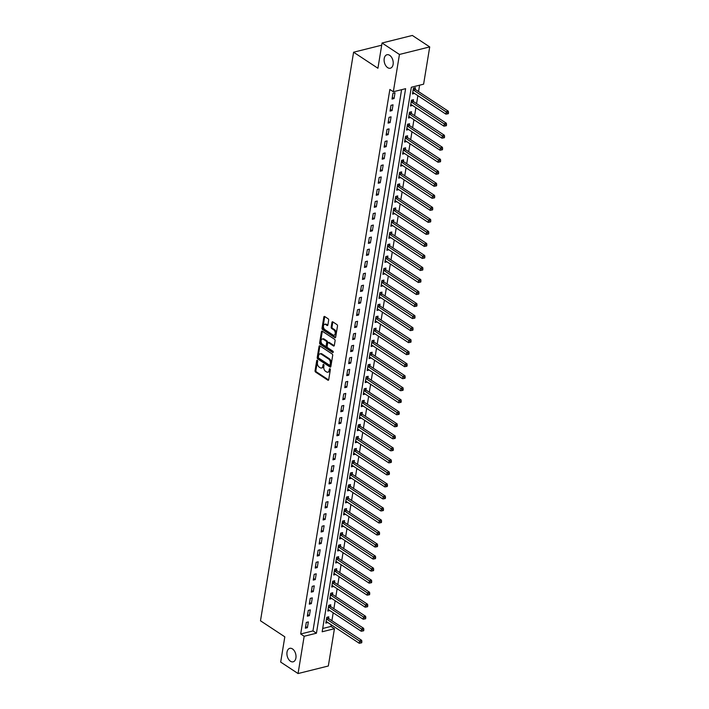 <?xml version="1.0" encoding="UTF-8"?>
<svg xmlns="http://www.w3.org/2000/svg" width="709" height="709" viewBox="0 0 709 709"><rect width="100%" height="100%" fill="white"/><g stroke="black" fill="none" stroke-linecap="round" stroke-linejoin="round"><path stroke-width="1.06" d="M317.295 360.314A0.744 0.47 -104 0 0 316.71 360.668L315.062 370.701A1.063 0.674 -104 0 0 315.594 372.092L327.877 380.192A1.063 0.674 -104 0 0 328.71 379.696L330.35 369.664A0.744 0.47 -104 0 0 329.401 369.034L329.189 370.328A3.412 2.145 -104 0 1 327.824 372.198A3.412 2.145 -104 0 1 326.503 371.915L325.484 371.241A3.412 2.145 -104 0 1 323.8 366.775L324.013 365.481A0.744 0.47 -104 0 0 323.056 364.851L322.843 366.145A3.412 2.145 -104 0 1 321.478 368.015A3.412 2.145 -104 0 1 320.167 367.732L319.139 367.058A3.412 2.145 -104 0 1 317.455 362.591L317.667 361.298A0.744 0.47 -104 0 0 317.295 360.314M387.655 67.639A6.948 4.369 -104 0 0 390.349 68.215A6.948 4.369 -104 0 0 393.211 62.463A6.948 4.369 -104 0 0 389.675 55.32A6.948 4.369 -104 0 0 386.981 54.744A6.948 4.369 -104 0 0 384.118 60.495A6.948 4.369 -104 0 0 387.655 67.639M290.451 661.231A6.948 4.369 -104 0 0 293.145 661.807A6.948 4.369 -104 0 0 296.007 656.055A6.948 4.369 -104 0 0 292.471 648.912A6.948 4.369 -104 0 0 289.777 648.336A6.948 4.369 -104 0 0 286.915 654.088A6.948 4.369 -104 0 0 290.451 661.231M328.666 320.184A1.063 0.674 -104 0 0 328.143 318.793L324.695 316.515A1.063 0.674 -104 0 0 323.853 317.012L322.028 328.152A1.063 0.674 -104 0 0 322.56 329.552L334.843 337.652A1.063 0.674 -104 0 0 335.676 337.156L337.502 326.007A1.063 0.674 -104 0 0 336.97 324.616L332.813 321.868A1.063 0.674 -104 0 0 331.972 322.365L331.192 327.133A1.063 0.674 -104 0 0 331.723 328.533L333.788 329.889A2.845 1.79 -104 0 1 335.242 332.822A2.845 1.79 -104 0 1 334.063 335.18A2.845 1.79 -104 0 1 332.955 334.94L324.873 329.614A2.845 1.79 -104 0 1 323.419 326.681A2.845 1.79 -104 0 1 324.598 324.323A2.845 1.79 -104 0 1 325.697 324.562L327.053 325.449A1.063 0.674 -104 0 0 327.886 324.952L328.666 320.184M298.064 673.55L280.684 662.091L284.823 636.833L260.487 620.792L353.596 52.218L377.924 68.259L382.062 43.001L399.442 54.46L429.716 46.909L423.61 84.185L411.335 87.251L322.161 631.781L334.435 628.715L328.329 665.999L298.064 673.55L304.161 636.274L316.436 633.208L405.61 88.678L393.335 91.745L399.442 54.46M393.335 91.745L389.861 89.449L300.687 633.979L304.161 636.274M319.883 345.886A1.063 0.674 -104 0 0 319.05 346.382L317.224 357.522A1.063 0.674 -104 0 0 317.747 358.922L330.031 367.014A1.063 0.674 -104 0 0 330.864 366.526L332.689 355.377A1.063 0.674 -104 0 0 332.166 353.986L319.883 345.886M319.626 342.837L321.452 331.697A1.063 0.674 -104 0 1 322.285 331.2L334.568 339.301A1.063 0.674 -104 0 1 335.1 340.692L334.32 345.46A1.063 0.674 -104 0 1 333.478 345.957L328.497 342.677A1.063 0.674 -104 0 0 327.664 343.165L327.141 346.329A1.063 0.674 -104 0 0 327.673 347.729L332.858 351.15A0.744 0.47 -104 0 1 332.636 352.47L320.158 344.237A1.063 0.674 -104 0 1 319.626 342.837L320.441 342.633L322.267 331.493L321.452 331.697M300.687 633.979L312.961 630.913L401.595 89.68M307.414 627.687L308.353 621.917L306.306 622.422L305.366 628.201L307.414 627.687L305.641 626.517M309.381 615.66L310.32 609.891L308.282 610.396L307.334 616.174L309.381 615.66L307.609 614.49M311.348 603.634L312.297 597.864L310.25 598.378L309.301 604.148L311.348 603.634L309.576 602.473M313.316 591.607L314.264 585.838L312.217 586.352L311.269 592.121L313.316 591.607L311.543 590.446M315.283 579.581L316.232 573.811L314.184 574.325L313.245 580.095L315.283 579.581L313.52 578.42M317.26 567.554L318.199 561.785L316.152 562.299L315.213 568.069L317.26 567.554L315.487 566.394M319.227 555.537L320.167 549.759L318.128 550.273L317.18 556.042L319.227 555.537L317.455 554.367M321.195 543.511L322.143 537.732L320.096 538.246L319.147 544.016L321.195 543.511L319.422 542.341M323.162 531.484L324.11 525.706L322.063 526.22L321.115 531.989L323.162 531.484L321.39 530.314M325.13 519.458L326.078 513.679L324.031 514.193L323.091 519.963L325.13 519.458L323.366 518.288M327.106 507.431L328.045 501.662L325.998 502.167L325.059 507.936L327.106 507.431L325.334 506.261M329.073 495.405L330.013 489.635L327.975 490.141L327.026 495.919L329.073 495.405L327.301 494.235M331.041 483.378L331.989 477.609L329.942 478.114L328.994 483.892L331.041 483.378L329.268 482.209M333.008 471.352L333.957 465.583L331.909 466.088L330.961 471.866L333.008 471.352L331.236 470.182M334.976 459.326L335.924 453.556L333.877 454.061L332.938 459.84L334.976 459.326L333.212 458.156M336.952 447.299L337.892 441.53L335.844 442.035L334.905 447.813L336.952 447.299L335.18 446.129M338.92 435.273L339.859 429.503L337.821 430.017L336.872 435.787L338.92 435.273L337.147 434.112M340.887 423.246L341.835 417.477L339.788 417.991L338.84 423.76L340.887 423.246L339.115 422.085M342.855 411.22L343.803 405.451L341.756 405.965L340.807 411.734L342.855 411.22L341.082 410.059M344.822 399.202L345.77 393.424L343.723 393.938L342.784 399.708L344.822 399.202L343.059 398.033M346.798 387.176L347.738 381.398L345.691 381.912L344.751 387.681L346.798 387.176L345.026 386.006M348.766 375.15L349.705 369.371L347.667 369.885L346.719 375.655L348.766 375.15L346.993 373.98M350.733 363.123L351.682 357.345L349.634 357.859L348.686 363.628L350.733 363.123L348.961 361.953M352.701 351.097L353.649 345.318L351.602 345.832L350.654 351.602L352.701 351.097L350.928 349.927M354.668 339.07L355.617 333.301L353.569 333.806L352.63 339.576L354.668 339.07L352.905 337.901M356.645 327.044L357.584 321.274L355.546 321.78L354.597 327.558L356.645 327.044L354.872 325.874M358.612 315.018L359.56 309.248L357.513 309.753L356.565 315.532L358.612 315.018L356.84 313.848M360.58 302.991L361.528 297.222L359.481 297.727L358.532 303.505L360.58 302.991L358.807 301.821M362.547 290.965L363.495 285.195L361.448 285.7L360.5 291.479L362.547 290.965L360.775 289.795M364.515 278.938L365.463 273.169L363.416 273.674L362.476 279.452L364.515 278.938L362.751 277.768M366.491 266.912L367.43 261.142L365.392 261.656L364.444 267.426L366.491 266.912L364.718 265.751M368.458 254.886L369.407 249.116L367.359 249.63L366.411 255.4L368.458 254.886L366.686 253.725M370.426 242.859L371.374 237.09L369.327 237.604L368.379 243.373L370.426 242.859L368.653 241.698M372.393 230.842L373.342 225.063L371.294 225.577L370.346 231.347L372.393 230.842L370.63 229.672M374.361 218.815L375.309 213.037L373.262 213.551L372.322 219.32L374.361 218.815L372.597 217.645M376.337 206.789L377.277 201.01L375.238 201.524L374.29 207.294L376.337 206.789L374.565 205.619M378.305 194.762L379.253 188.984L377.206 189.498L376.257 195.267L378.305 194.762L376.532 193.592M380.272 182.736L381.22 176.958L379.173 177.472L378.225 183.241L380.272 182.736L378.5 181.566M382.24 170.709L383.188 164.94L381.141 165.445L380.201 171.215L382.24 170.709L380.476 169.54M384.216 158.683L385.155 152.914L383.108 153.419L382.169 159.197L384.216 158.683L382.443 157.513M386.183 146.657L387.123 140.887L385.084 141.392L384.136 147.171L386.183 146.657L384.411 145.487M388.151 134.63L389.099 128.861L387.052 129.366L386.104 135.144L388.151 134.63L386.378 133.46M390.118 122.604L391.067 116.834L389.019 117.34L388.071 123.118L390.118 122.604L388.346 121.434M392.086 110.577L393.034 104.808L390.987 105.322L390.047 111.091L392.086 110.577L390.322 109.408M394.062 98.551L395.002 92.782L392.954 93.296L392.015 99.065L394.062 98.551L392.29 97.39M322.701 628.484L330.961 626.428L331.227 624.797M331.901 620.712L333.195 612.771M333.868 608.685L335.171 600.745M335.836 596.659L337.138 588.718M337.803 584.633L339.106 576.692M339.771 572.606L341.073 564.665M341.747 560.589L343.041 552.639M343.714 548.562L345.017 540.612M345.682 536.536L346.985 528.586M347.649 524.509L348.952 516.569M349.617 512.483L350.92 504.542M351.593 500.457L352.887 492.516M353.561 488.43L354.863 480.489M355.528 476.404L356.831 468.463M357.496 464.377L358.798 456.436M359.463 452.351L360.766 444.41M361.439 440.324L362.733 432.384M363.407 428.298L364.71 420.357M365.374 416.272L366.677 408.331M367.342 404.245L368.645 396.304M369.309 392.228L370.612 384.278M371.286 380.201L372.579 372.252M373.253 368.175L374.556 360.225M375.221 356.148L376.523 348.208M377.188 344.122L378.491 336.181M379.164 332.096L380.458 324.155M381.132 320.069L382.426 312.128M383.099 308.043L384.402 300.102M385.067 296.016L386.37 288.076M387.034 283.99L388.337 276.049M389.011 271.964L390.304 264.023M390.978 259.937L392.272 251.996M392.946 247.911L394.248 239.97M394.913 235.884L396.216 227.943M396.88 223.867L398.183 215.917M398.857 211.84L400.151 203.891M400.824 199.814L402.127 191.873M402.792 187.788L404.095 179.847M404.759 175.761L406.062 167.82M406.727 163.735L408.029 155.794M408.703 151.708L409.997 143.767M410.671 139.682L411.973 131.741M412.638 127.655L413.941 119.715M414.605 115.629L415.908 107.688M416.573 103.603L417.876 95.662M418.549 91.576L419.595 85.195M326.362 621.598L327.868 622.582L325.821 623.096L326.76 617.317L328.808 616.812L328.551 618.372M328.338 609.572L329.836 610.555L327.788 611.069L328.737 605.3L330.775 604.786L330.518 606.355M330.305 597.545L331.803 598.529L329.756 599.043L330.704 593.273L332.751 592.759L332.494 594.328M332.273 585.519L333.771 586.503L331.723 587.017L332.672 581.247L334.719 580.733L334.462 582.302M334.24 573.492L335.738 574.485L333.691 574.99L334.639 569.221L336.686 568.707L336.429 570.275M336.208 561.466L337.714 562.45L335.667 562.964L336.607 557.194L338.654 556.68L338.397 558.249M340.364 546.222L340.621 544.654L338.583 545.168L337.635 550.937L339.682 550.423M340.152 537.413L341.649 538.406L339.602 538.911L340.55 533.141L342.598 532.627L342.341 534.196M342.119 525.387L343.617 526.379L341.57 526.884L342.518 521.115L344.565 520.601L344.308 522.17M344.087 513.36L345.584 514.353L343.537 514.858L344.485 509.089L346.533 508.583L346.276 510.143M346.054 501.334L347.561 502.318L345.513 502.841L346.453 497.062L348.5 496.557L348.243 498.117M350.211 486.09L350.468 484.531L348.429 485.036L347.481 490.814L349.528 490.291M349.998 477.29L351.496 478.274L349.448 478.788L350.397 473.009L352.444 472.504L352.187 474.064M351.965 465.264L353.463 466.247L351.416 466.761L352.364 460.983L354.411 460.478L354.154 462.038M353.933 453.237L355.431 454.221L353.392 454.735L354.332 448.957L356.379 448.451L356.122 450.011M355.909 441.211L357.407 442.194L355.36 442.708L356.299 436.939L358.346 436.425L358.089 437.994M357.877 429.184L359.374 430.168L357.327 430.682L358.275 424.913L360.314 424.399L360.057 425.967M359.844 417.158L361.342 418.142L359.295 418.656L360.243 412.886L362.29 412.372L362.033 413.941M361.812 405.131L363.309 406.124L361.262 406.629L362.21 400.86L364.258 400.346L364.001 401.914M365.968 389.888L366.225 388.319L364.178 388.833L363.238 394.603L365.277 394.089M365.755 381.079L367.253 382.071L365.206 382.576L366.145 376.807L368.193 376.293L367.936 377.862M367.723 369.052L369.221 370.045L367.173 370.55L368.122 364.781L370.16 364.266L369.903 365.835M369.69 357.026L371.188 358.018L369.141 358.524L370.089 352.754L372.136 352.24L371.879 353.809M371.658 344.999L373.156 345.992L371.108 346.497L372.057 340.728L374.104 340.223L373.847 341.782M375.814 329.756L376.071 328.196L374.024 328.701L373.085 334.48L375.123 333.957M375.602 320.955L377.099 321.939L375.052 322.453L375.992 316.675L378.039 316.17L377.782 317.729M377.569 308.929L379.067 309.913L377.02 310.427L377.968 304.648L380.006 304.143L379.758 305.703M379.537 296.903L381.034 297.886L378.987 298.4L379.935 292.622L381.983 292.117L381.726 293.677M381.504 284.876L383.002 285.86L380.955 286.374L381.903 280.604L383.95 280.09L383.693 281.659M383.472 272.85L384.969 273.834L382.931 274.348L383.87 268.578L385.918 268.064L385.661 269.633M385.448 260.823L386.946 261.807L384.898 262.321L385.838 256.552L387.885 256.038L387.628 257.606M387.415 248.797L388.913 249.781L386.866 250.295L387.814 244.525L389.853 244.011L389.604 245.58M391.572 233.553L391.829 231.985L389.782 232.499L388.833 238.268L390.881 237.754M391.35 224.744L392.848 225.737L390.801 226.242L391.749 220.472L393.796 219.958L393.539 221.527M393.318 212.718L394.824 213.701L392.777 214.215L393.717 208.446L395.764 207.932L395.507 209.501M395.294 200.691L396.792 201.684L394.745 202.189L395.684 196.42L397.731 195.906L397.474 197.474M397.262 188.665L398.759 189.657L396.712 190.163L397.66 184.393L399.699 183.879L399.451 185.448M401.418 173.421L401.675 171.862L399.628 172.367L398.68 178.136L400.727 177.622M401.197 164.621L402.694 165.605L400.647 166.119L401.595 160.34L403.643 159.835L403.386 161.395M403.164 152.595L404.671 153.569L402.623 154.092L403.563 148.314L405.61 147.809L405.353 149.369M405.14 140.568L406.638 141.552L404.591 142.066L405.539 136.288L407.578 135.782L407.321 137.342M407.108 128.542L408.606 129.525L406.558 130.039L407.507 124.261L409.554 123.756L409.297 125.316M409.075 116.515L410.573 117.499L408.526 118.013L409.474 112.244L411.521 111.73L411.264 113.298M411.043 104.489L412.541 105.473L410.493 105.987L411.442 100.217L413.489 99.703L413.232 101.272M413.01 92.462L414.517 93.446L412.47 93.96L413.409 88.191L415.456 87.677L415.199 89.245M381.699 45.199L353.596 52.218M382.062 43.001L412.337 35.45L429.716 46.909M330.961 626.428L334.435 628.715M312.961 630.913L316.436 633.208M339.682 550.432L338.184 549.44M349.528 490.3L348.03 489.316M365.277 394.098L363.779 393.105M375.123 333.966L373.625 332.973M390.881 237.763L389.383 236.771M400.727 177.631L399.229 176.638M321.478 368.015L322.303 367.811A3.412 2.145 -104 0 0 323.659 365.941L322.843 366.145M323.853 364.736L323.659 365.941M327.824 372.198L328.648 371.995A3.412 2.145 -104 0 0 330.004 370.125L329.189 370.328M330.199 368.919L330.004 370.125M317.508 360.553L315.886 370.497A1.063 0.674 -104 0 0 316.409 371.888L328.639 379.953M319.936 345.921A1.063 0.674 -104 0 0 319.865 346.178L318.04 357.318A1.063 0.674 -104 0 0 318.571 358.719L330.793 366.775M318.35 357.114A0.744 0.47 -104 0 0 318.713 358.089L329.499 365.197A0.744 0.47 -104 0 0 330.084 364.851L330.305 363.487A3.412 2.145 -104 0 0 328.622 359.02L321.248 354.163A3.412 2.145 -104 0 0 319.927 353.88A3.412 2.145 -104 0 0 318.571 355.75L318.35 357.114M330.314 364.993A0.744 0.47 -104 0 0 330.899 364.648L330.084 364.851M319.927 353.88L320.752 353.676A3.412 2.145 -104 0 1 322.072 353.959L329.437 358.816A3.412 2.145 -104 0 1 331.13 363.283L330.899 364.648M334.24 345.717L329.313 342.474A1.063 0.674 -104 0 0 328.905 342.385L328.09 342.589M333.23 352.107L320.973 344.033L320.158 344.237M323.331 339.265A2.845 1.79 -104 0 0 322.223 339.026A2.845 1.79 -104 0 0 321.053 341.392A2.845 1.79 -104 0 0 322.506 344.317L325.351 346.196A1.063 0.674 -104 0 0 326.184 345.7L326.707 342.536A1.063 0.674 -104 0 0 326.175 341.144L323.331 339.265L324.146 339.062A2.845 1.79 -104 0 0 323.047 338.822L322.223 339.026M325.768 346.284L326.583 346.081A1.063 0.674 -104 0 0 327.009 345.496L326.184 345.7M324.146 339.062L327 340.94A1.063 0.674 -104 0 1 327.523 342.332L327.009 345.496M320.441 342.633A1.063 0.674 -104 0 0 320.973 344.033M324.598 324.323L325.413 324.119A2.845 1.79 -104 0 1 326.521 324.359L327.815 325.209M334.063 335.18L334.878 334.976A2.845 1.79 -104 0 0 336.057 332.618A2.845 1.79 -104 0 0 334.604 329.685L333.788 329.889M332.867 321.913A1.063 0.674 -104 0 0 332.796 322.161L332.016 326.929A1.063 0.674 -104 0 0 332.539 328.329L334.604 329.685M324.749 316.551A1.063 0.674 -104 0 0 324.678 316.808L322.852 327.948A1.063 0.674 -104 0 0 323.375 329.348L335.605 337.404M326.078 621.527L326.167 621.536A1.081 0.682 76 0 1 326.441 621.642L359.25 643.276L359.64 640.865L361.687 640.36L328.879 618.727A1.081 0.682 76 0 1 328.63 618.487L327.611 617.114M361.041 642.035L360.881 642.992L361.705 642.788L361.856 641.831L361.041 642.035L326.831 619.232A1.081 0.682 76 0 1 326.583 618.992L326.503 618.886M360.881 642.992L359.25 643.276M361.687 640.36L361.856 641.831M328.045 609.501L328.143 609.51A1.081 0.682 76 0 1 328.409 609.616L361.218 631.249L361.617 628.848L363.655 628.334L330.846 606.7A1.081 0.682 76 0 1 330.598 606.461L329.579 605.087M363.008 630.009L362.857 630.966L363.673 630.762L363.832 629.805L363.008 630.009L328.808 607.205A1.081 0.682 76 0 1 328.559 606.966L328.48 606.86M362.857 630.966L361.218 631.249M363.655 628.334L363.832 629.805M330.013 597.474L330.11 597.483A1.081 0.682 76 0 1 330.376 597.59L363.185 619.223L363.584 616.821L365.631 616.307L332.822 594.674A1.081 0.682 76 0 1 332.574 594.434L331.546 593.061M364.984 617.982L364.825 618.948L365.64 618.744L365.8 617.778L364.984 617.982L330.775 595.179A1.081 0.682 76 0 1 330.527 594.94L330.447 594.833M364.825 618.948L363.185 619.223M365.631 616.307L365.8 617.778M331.98 585.448L332.078 585.457A1.081 0.682 76 0 1 332.353 585.563L365.153 607.196L365.552 604.795L367.599 604.281L334.79 582.647A1.081 0.682 76 0 1 334.542 582.408L333.514 581.034M366.952 605.956L366.792 606.922L367.608 606.718L367.767 605.752L366.952 605.956L332.743 583.161A1.081 0.682 76 0 1 332.494 582.913L332.415 582.807M366.792 606.922L365.153 607.196M367.599 604.281L367.767 605.752M333.948 573.43L334.045 573.439A1.081 0.682 76 0 1 334.32 573.537L367.129 595.17L367.519 592.768L369.566 592.254L336.757 570.621A1.081 0.682 76 0 1 336.509 570.382L335.481 569.008M368.919 593.929L368.76 594.895L369.584 594.691L369.735 593.725L368.919 593.929L334.71 571.135A1.081 0.682 76 0 1 334.462 570.887L334.382 570.78M368.76 594.895L367.129 595.17M369.566 592.254L369.735 593.725M335.924 561.404L336.013 561.413A1.081 0.682 76 0 1 336.288 561.51L369.097 583.144L369.486 580.742L371.534 580.228L338.725 558.595A1.081 0.682 76 0 1 338.477 558.355L337.457 556.982M370.887 581.903L370.727 582.869L371.551 582.665L371.711 581.699L370.887 581.903L336.678 559.109A1.081 0.682 76 0 1 336.429 558.869L336.35 558.754M370.727 582.869L369.097 583.144M371.534 580.228L371.711 581.699M337.892 549.378L337.989 549.386A1.081 0.682 76 0 1 338.255 549.484L371.064 571.117L371.463 568.715L373.501 568.201L340.692 546.568A1.081 0.682 76 0 1 340.444 546.329L339.425 544.955M372.854 569.876L372.704 570.842L373.519 570.639L373.678 569.673L372.854 569.876L338.654 547.082A1.081 0.682 76 0 1 338.406 546.843L338.326 546.736M372.704 570.842L371.064 571.117M373.501 568.201L373.678 569.673M339.859 537.351L339.957 537.36A1.081 0.682 76 0 1 340.223 537.457L373.031 559.091L373.43 556.689L375.478 556.175L342.669 534.542A1.081 0.682 76 0 1 342.42 534.302L341.392 532.929M374.831 557.85L374.671 558.816L375.486 558.612L375.646 557.646L374.831 557.85L340.621 535.056A1.081 0.682 76 0 1 340.373 534.816L340.293 534.71M374.671 558.816L373.031 559.091M375.478 556.175L375.646 557.646M341.827 525.325L341.924 525.334A1.081 0.682 76 0 1 342.199 525.431L375.008 547.064L375.398 544.663L377.445 544.149L344.636 522.515A1.081 0.682 76 0 1 344.388 522.276L343.36 520.902M376.798 545.824L376.639 546.79L377.454 546.586L377.613 545.62L376.798 545.824L342.589 523.029A1.081 0.682 76 0 1 342.341 522.79L342.261 522.684M376.639 546.79L375.008 547.064M377.445 544.149L377.613 545.62M343.794 513.298L343.892 513.307A1.081 0.682 76 0 1 344.166 513.405L376.975 535.047L377.365 532.636L379.412 532.131L346.604 510.489A1.081 0.682 76 0 1 346.355 510.25L345.327 508.876M378.766 533.806L378.606 534.763L379.43 534.559L379.581 533.593L378.766 533.806L344.556 511.003A1.081 0.682 76 0 1 344.308 510.764L344.228 510.657M378.606 534.763L376.975 535.047M379.412 532.131L379.581 533.593M345.77 501.272L345.859 501.281A1.081 0.682 76 0 1 346.134 501.378L378.943 523.02L379.333 520.61L381.38 520.105L348.571 498.462A1.081 0.682 76 0 1 348.323 498.223L347.304 496.849M380.733 521.78L380.573 522.737L381.398 522.533L381.557 521.576L380.733 521.78L346.524 498.976A1.081 0.682 76 0 1 346.276 498.737L346.196 498.631M380.573 522.737L378.943 523.02M381.38 520.105L381.557 521.576M347.738 489.245L347.835 489.254A1.081 0.682 76 0 1 348.101 489.352L380.91 510.994L381.309 508.583L383.347 508.078L350.538 486.445A1.081 0.682 76 0 1 350.29 486.197L349.271 484.832M382.7 509.753L382.55 510.71L383.365 510.507L383.525 509.549L382.7 509.753L348.5 486.95A1.081 0.682 76 0 1 348.252 486.711L348.172 486.604M382.55 510.71L380.91 510.994M383.347 508.078L383.525 509.549M349.705 477.219L349.803 477.228A1.081 0.682 76 0 1 350.069 477.334L382.878 498.968L383.277 496.557L385.324 496.052L352.515 474.418A1.081 0.682 76 0 1 352.267 474.17L351.239 472.806M384.677 497.727L384.517 498.684L385.333 498.48L385.492 497.523L384.677 497.727L350.468 474.924A1.081 0.682 76 0 1 350.219 474.684L350.14 474.578M384.517 498.684L382.878 498.968M385.324 496.052L385.492 497.523M351.673 465.193L351.77 465.201A1.081 0.682 76 0 1 352.045 465.308L384.854 486.941L385.244 484.531L387.291 484.025L354.482 462.392A1.081 0.682 76 0 1 354.234 462.153L353.206 460.779M386.644 485.7L386.485 486.658L387.3 486.454L387.46 485.497L386.644 485.7L352.435 462.897A1.081 0.682 76 0 1 352.187 462.658L352.107 462.552M386.485 486.658L384.854 486.941M387.291 484.025L387.46 485.497M353.64 453.166L353.738 453.175A1.081 0.682 76 0 1 354.013 453.281L386.822 474.915L387.211 472.513L389.259 471.999L356.45 450.366A1.081 0.682 76 0 1 356.202 450.126L355.174 448.753M388.612 473.674L388.452 474.631L389.276 474.427L389.427 473.47L388.612 473.674L354.403 450.871A1.081 0.682 76 0 1 354.154 450.632L354.075 450.525M388.452 474.631L386.822 474.915M389.259 471.999L389.427 473.47M355.617 441.14L355.705 441.149A1.081 0.682 76 0 1 355.98 441.255L388.789 462.888L389.179 460.487L391.226 459.973L358.417 438.339A1.081 0.682 76 0 1 358.169 438.1L357.15 436.726M390.579 461.648L390.42 462.614L391.244 462.401L391.403 461.444L390.579 461.648L356.37 438.844A1.081 0.682 76 0 1 356.122 438.605L356.042 438.499M390.42 462.614L388.789 462.888M391.226 459.973L391.403 461.444M357.584 429.113L357.682 429.122A1.081 0.682 76 0 1 357.948 429.229L390.756 450.862L391.155 448.46L393.194 447.946L360.385 426.313A1.081 0.682 76 0 1 360.137 426.074L359.117 424.7M392.547 449.621L392.396 450.587L393.211 450.383L393.371 449.417L392.547 449.621L358.346 426.818A1.081 0.682 76 0 1 358.098 426.579L358.018 426.472M392.396 450.587L390.756 450.862M393.194 447.946L393.371 449.417M359.552 417.087L359.649 417.096A1.081 0.682 76 0 1 359.915 417.202L392.724 438.836L393.123 436.434L395.17 435.92L362.361 414.286A1.081 0.682 76 0 1 362.113 414.047L361.085 412.673M394.523 437.595L394.364 438.561L395.179 438.357L395.338 437.391L394.523 437.595L360.314 414.8A1.081 0.682 76 0 1 360.066 414.552L359.986 414.446M394.364 438.561L392.724 438.836M395.17 435.92L395.338 437.391M361.519 405.069L361.617 405.078A1.081 0.682 76 0 1 361.891 405.176L394.7 426.809L395.09 424.407L397.137 423.893L364.329 402.26A1.081 0.682 76 0 1 364.08 402.021L363.052 400.647M396.491 425.568L396.331 426.534L397.146 426.331L397.306 425.365L396.491 425.568L362.281 402.774A1.081 0.682 76 0 1 362.033 402.526L361.953 402.42M396.331 426.534L394.7 426.809M397.137 423.893L397.306 425.365M363.487 393.043L363.584 393.052A1.081 0.682 76 0 1 363.859 393.149L396.668 414.783L397.058 412.381L399.105 411.867L366.296 390.234A1.081 0.682 76 0 1 366.048 389.994L365.02 388.621M398.458 413.542L398.298 414.508L399.123 414.304L399.273 413.338L398.458 413.542L364.249 390.748A1.081 0.682 76 0 1 364.001 390.508L363.921 390.393M398.298 414.508L396.668 414.783M399.105 411.867L399.273 413.338M365.463 381.017L365.56 381.025A1.081 0.682 76 0 1 365.826 381.123L398.635 402.756L399.025 400.355L401.072 399.841L368.263 378.207A1.081 0.682 76 0 1 368.015 377.968L366.996 376.594M400.425 401.516L400.266 402.482L401.09 402.278L401.25 401.312L400.425 401.516L366.225 378.721A1.081 0.682 76 0 1 365.977 378.482L365.888 378.376M400.266 402.482L398.635 402.756M401.072 399.841L401.25 401.312M367.43 368.99L367.528 368.999A1.081 0.682 76 0 1 367.794 369.097L400.603 390.73L401.002 388.328L403.04 387.814L370.24 366.181A1.081 0.682 76 0 1 369.992 365.941L368.964 364.568M402.393 389.489L402.242 390.455L403.058 390.251L403.217 389.285L402.393 389.489L368.193 366.695A1.081 0.682 76 0 1 367.944 366.456L367.865 366.349M402.242 390.455L400.603 390.73M403.04 387.814L403.217 389.285M369.398 356.964L369.495 356.973A1.081 0.682 76 0 1 369.761 357.07L402.57 378.703L402.969 376.302L405.016 375.788L372.207 354.154A1.081 0.682 76 0 1 371.959 353.915L370.931 352.541M404.369 377.463L404.21 378.429L405.025 378.225L405.185 377.259L404.369 377.463L370.16 354.668A1.081 0.682 76 0 1 369.912 354.429L369.832 354.323M404.21 378.429L402.57 378.703M405.016 375.788L405.185 377.259M371.365 344.937L371.463 344.946A1.081 0.682 76 0 1 371.738 345.044L404.547 366.686L404.936 364.275L406.984 363.77L374.175 342.128A1.081 0.682 76 0 1 373.927 341.889L372.899 340.515M406.337 365.445L406.177 366.402L406.993 366.198L407.152 365.232L406.337 365.445L372.128 342.642A1.081 0.682 76 0 1 371.879 342.403L371.8 342.296M406.177 366.402L404.547 366.686M406.984 363.77L407.152 365.232M373.333 332.911L373.43 332.92A1.081 0.682 76 0 1 373.705 333.017L406.514 354.66L406.904 352.249L408.951 351.744L376.142 330.102A1.081 0.682 76 0 1 375.894 329.862L374.866 328.489M408.304 353.419L408.145 354.376L408.969 354.172L409.12 353.215L408.304 353.419L374.095 330.616A1.081 0.682 76 0 1 373.847 330.376L373.767 330.27M408.145 354.376L406.514 354.66M408.951 351.744L409.12 353.215M375.309 320.885L375.407 320.893A1.081 0.682 76 0 1 375.673 321L408.481 342.633L408.871 340.223L410.919 339.717L378.11 318.084A1.081 0.682 76 0 1 377.862 317.836L376.842 316.471M410.272 341.392L410.121 342.35L410.936 342.146L411.096 341.189L410.272 341.392L376.071 318.589A1.081 0.682 76 0 1 375.823 318.35L375.743 318.244M410.121 342.35L408.481 342.633M410.919 339.717L411.096 341.189M377.277 308.858L377.374 308.867A1.081 0.682 76 0 1 377.64 308.973L410.449 330.607L410.848 328.196L412.886 327.691L380.086 306.058A1.081 0.682 76 0 1 379.838 305.809L378.81 304.445M412.248 329.366L412.089 330.323L412.904 330.119L413.063 329.162L412.248 329.366L378.039 306.563A1.081 0.682 76 0 1 377.791 306.323L377.711 306.217M412.089 330.323L410.449 330.607M412.886 327.691L413.063 329.162M379.244 296.832L379.342 296.841A1.081 0.682 76 0 1 379.616 296.947L412.416 318.58L412.815 316.17L414.862 315.665L382.054 294.031A1.081 0.682 76 0 1 381.805 293.792L380.777 292.418M414.216 317.34L414.056 318.297L414.871 318.093L415.031 317.136L414.216 317.34L380.006 294.536A1.081 0.682 76 0 1 379.758 294.297L379.678 294.191M414.056 318.297L412.416 318.58M414.862 315.665L415.031 317.136M381.212 284.805L381.309 284.814A1.081 0.682 76 0 1 381.584 284.921L414.393 306.554L414.783 304.152L416.83 303.638L384.021 282.005A1.081 0.682 76 0 1 383.773 281.765L382.745 280.392M416.183 305.313L416.023 306.27L416.839 306.066L416.998 305.109L416.183 305.313L381.974 282.51A1.081 0.682 76 0 1 381.726 282.271L381.646 282.164M416.023 306.27L414.393 306.554M416.83 303.638L416.998 305.109M383.188 272.779L383.277 272.788A1.081 0.682 76 0 1 383.551 272.894L416.36 294.527L416.75 292.126L418.797 291.612L385.988 269.978A1.081 0.682 76 0 1 385.74 269.739L384.712 268.365M418.15 293.287L417.991 294.253L418.815 294.04L418.966 293.083L418.15 293.287L383.941 270.483A1.081 0.682 76 0 1 383.693 270.244L383.613 270.138M417.991 294.253L416.36 294.527M418.797 291.612L418.966 293.083M385.155 260.752L385.253 260.761A1.081 0.682 76 0 1 385.519 260.868L418.328 282.501L418.718 280.099L420.765 279.585L387.956 257.952A1.081 0.682 76 0 1 387.708 257.713L386.689 256.339M420.118 281.26L419.967 282.226L420.783 282.022L420.942 281.056L420.118 281.26L385.918 258.457A1.081 0.682 76 0 1 385.669 258.218L385.59 258.111M419.967 282.226L418.328 282.501M420.765 279.585L420.942 281.056M387.123 248.726L387.22 248.735A1.081 0.682 76 0 1 387.486 248.841L420.295 270.475L420.694 268.073L422.732 267.559L389.932 245.926A1.081 0.682 76 0 1 389.684 245.686L388.656 244.313M422.094 269.234L421.935 270.2L422.75 269.996L422.91 269.03L422.094 269.234L387.885 246.44A1.081 0.682 76 0 1 387.637 246.191L387.557 246.085M421.935 270.2L420.295 270.475M422.732 267.559L422.91 269.03M389.09 236.709L389.188 236.717A1.081 0.682 76 0 1 389.463 236.815L422.263 258.448L422.661 256.046L424.709 255.532L391.9 233.899A1.081 0.682 76 0 1 391.652 233.66L390.624 232.286M424.062 257.207L423.902 258.173L424.718 257.97L424.877 257.004L424.062 257.207L389.853 234.413A1.081 0.682 76 0 1 389.604 234.165L389.525 234.059M423.902 258.173L422.263 258.448M424.709 255.532L424.877 257.004M391.058 224.682L391.155 224.691A1.081 0.682 76 0 1 391.43 224.788L424.239 246.422L424.629 244.02L426.676 243.506L393.867 221.873A1.081 0.682 76 0 1 393.619 221.633L392.591 220.26M426.029 245.181L425.87 246.147L426.685 245.943L426.845 244.977L426.029 245.181L391.82 222.387A1.081 0.682 76 0 1 391.572 222.147L391.492 222.032M425.87 246.147L424.239 246.422M426.676 243.506L426.845 244.977M393.034 212.656L393.123 212.665A1.081 0.682 76 0 1 393.398 212.762L426.206 234.395L426.596 231.994L428.644 231.48L395.835 209.846A1.081 0.682 76 0 1 395.587 209.607L394.567 208.233M427.997 233.155L427.837 234.121L428.661 233.917L428.812 232.951L427.997 233.155L393.787 210.36A1.081 0.682 76 0 1 393.539 210.121L393.46 210.015M427.837 234.121L426.206 234.395M428.644 231.48L428.812 232.951M395.002 200.629L395.099 200.638A1.081 0.682 76 0 1 395.365 200.736L428.174 222.369L428.564 219.967L430.611 219.453L397.802 197.82A1.081 0.682 76 0 1 397.554 197.581L396.535 196.207M429.964 221.128L429.814 222.094L430.629 221.89L430.788 220.924L429.964 221.128L395.764 198.334A1.081 0.682 76 0 1 395.516 198.095L395.436 197.988M429.814 222.094L428.174 222.369M430.611 219.453L430.788 220.924M396.969 188.603L397.067 188.612A1.081 0.682 76 0 1 397.332 188.709L430.141 210.343L430.54 207.941L432.579 207.427L399.779 185.793A1.081 0.682 76 0 1 399.53 185.554L398.502 184.18M431.941 209.102L431.781 210.068L432.596 209.864L432.756 208.898L431.941 209.102L397.731 186.307A1.081 0.682 76 0 1 397.483 186.068L397.403 185.962M431.781 210.068L430.141 210.343M432.579 207.427L432.756 208.898M398.937 176.576L399.034 176.585A1.081 0.682 76 0 1 399.309 176.683L432.109 198.325L432.508 195.914L434.555 195.409L401.746 173.767A1.081 0.682 76 0 1 401.498 173.528L400.47 172.154M433.908 197.084L433.748 198.041L434.564 197.838L434.723 196.88L433.908 197.084L399.699 174.281A1.081 0.682 76 0 1 399.451 174.042L399.371 173.935M433.748 198.041L432.109 198.325M434.555 195.409L434.723 196.88M400.904 164.55L401.002 164.559A1.081 0.682 76 0 1 401.276 164.656L434.085 186.299L434.475 183.888L436.522 183.383L403.713 161.741A1.081 0.682 76 0 1 403.465 161.501L402.437 160.128M435.875 185.058L435.716 186.015L436.54 185.811L436.691 184.854L435.875 185.058L401.666 162.255A1.081 0.682 76 0 1 401.418 162.015L401.338 161.909M435.716 186.015L434.085 186.299M436.522 183.383L436.691 184.854M402.88 152.524L402.969 152.532A1.081 0.682 76 0 1 403.244 152.639L436.053 174.272L436.443 171.862L438.49 171.356L405.681 149.723A1.081 0.682 76 0 1 405.433 149.475L404.414 148.11M437.843 173.031L437.683 173.989L438.508 173.785L438.658 172.828L437.843 173.031L403.634 150.228A1.081 0.682 76 0 1 403.386 149.989L403.306 149.883M437.683 173.989L436.053 174.272M438.49 171.356L438.658 172.828M404.848 140.497L404.945 140.506A1.081 0.682 76 0 1 405.211 140.612L438.02 162.246L438.419 159.835L440.457 159.33L407.648 137.697A1.081 0.682 76 0 1 407.4 137.449L406.381 136.084M439.81 161.005L439.66 161.962L440.475 161.758L440.635 160.801L439.81 161.005L405.61 138.202A1.081 0.682 76 0 1 405.362 137.963L405.282 137.856M439.66 161.962L438.02 162.246M440.457 159.33L440.635 160.801M406.815 128.471L406.913 128.48A1.081 0.682 76 0 1 407.179 128.586L439.988 150.219L440.386 147.809L442.434 147.304L409.625 125.67A1.081 0.682 76 0 1 409.377 125.431L408.349 124.057M441.787 148.979L441.627 149.936L442.443 149.732L442.602 148.775L441.787 148.979L407.578 126.175A1.081 0.682 76 0 1 407.329 125.936L407.25 125.83M441.627 149.936L439.988 150.219M442.434 147.304L442.602 148.775M408.783 116.444L408.88 116.453A1.081 0.682 76 0 1 409.155 116.56L441.955 138.193L442.354 135.791L444.401 135.277L411.592 113.644A1.081 0.682 76 0 1 411.344 113.405L410.316 112.031M443.754 136.952L443.595 137.909L444.41 137.706L444.57 136.748L443.754 136.952L409.545 114.149A1.081 0.682 76 0 1 409.297 113.91L409.217 113.803M443.595 137.909L441.955 138.193M444.401 135.277L444.57 136.748M410.75 104.418L410.848 104.427A1.081 0.682 76 0 1 411.123 104.533L443.931 126.167L444.321 123.765L446.369 123.251L413.56 101.617A1.081 0.682 76 0 1 413.312 101.378L412.284 100.004M445.722 124.926L445.562 125.892L446.386 125.679L446.537 124.722L445.722 124.926L411.512 102.123A1.081 0.682 76 0 1 411.264 101.883L411.185 101.777M445.562 125.892L443.931 126.167M446.369 123.251L446.537 124.722M412.727 92.392L412.815 92.4A1.081 0.682 76 0 1 413.09 92.507L445.899 114.14L446.289 111.738L448.336 111.224L415.527 89.591A1.081 0.682 76 0 1 415.279 89.352L414.26 87.978M447.689 112.899L447.53 113.865L448.354 113.662L448.513 112.696L447.689 112.899L413.48 90.096A1.081 0.682 76 0 1 413.232 89.857L413.152 89.751M447.53 113.865L445.899 114.14M448.336 111.224L448.513 112.696M317.464 360.473L316.71 360.668M330.146 368.848L329.401 369.034M323.8 364.656L323.056 364.851M328.613 380.006L327.877 380.192M316.409 371.888L315.594 372.092M315.886 370.497L315.062 370.701M330.766 366.837L330.031 367.014M318.571 358.719L317.747 358.922M318.04 357.318L317.224 357.522M319.865 346.178L319.05 346.382M331.13 363.283L330.305 363.487M329.437 358.816L328.622 359.02M322.072 353.959L321.248 354.163M334.214 345.779L333.478 345.957M329.313 342.474L328.497 342.677M333.159 352.338L332.636 352.47M327.523 342.332L326.707 342.536M327 340.94L326.175 341.144M327.78 325.263L327.053 325.449M326.521 324.359L325.697 324.562M332.539 328.329L331.723 328.533M332.016 326.929L331.192 327.133M332.796 322.161L331.972 322.365M335.579 337.466L334.843 337.652M323.375 329.348L322.56 329.552M322.852 327.948L322.028 328.152M324.678 316.808L323.853 317.012M328.879 618.727L326.831 619.232M328.63 618.487L326.583 618.992M330.846 606.7L328.808 607.205M330.598 606.461L328.559 606.966M332.822 594.674L330.775 595.179M332.574 594.434L330.527 594.94M334.79 582.647L332.743 583.161M334.542 582.408L332.494 582.913M336.757 570.621L334.71 571.135M336.509 570.382L334.462 570.887M338.725 558.595L336.678 559.109M338.477 558.355L336.429 558.869M340.692 546.568L338.654 547.082M340.444 546.329L338.406 546.843M342.669 534.542L340.621 535.056M342.42 534.302L340.373 534.816M344.636 522.515L342.589 523.029M344.388 522.276L342.341 522.79M346.604 510.489L344.556 511.003M346.355 510.25L344.308 510.764M348.571 498.462L346.524 498.976M348.323 498.223L346.276 498.737M350.538 486.445L348.5 486.95M350.29 486.197L348.252 486.711M352.515 474.418L350.468 474.924M352.267 474.17L350.219 474.684M354.482 462.392L352.435 462.897M354.234 462.153L352.187 462.658M356.45 450.366L354.403 450.871M356.202 450.126L354.154 450.632M358.417 438.339L356.37 438.844M358.169 438.1L356.122 438.605M360.385 426.313L358.346 426.818M360.137 426.074L358.098 426.579M362.361 414.286L360.314 414.8M362.113 414.047L360.066 414.552M364.329 402.26L362.281 402.774M364.08 402.021L362.033 402.526M366.296 390.234L364.249 390.748M366.048 389.994L364.001 390.508M368.263 378.207L366.225 378.721M368.015 377.968L365.977 378.482M370.24 366.181L368.193 366.695M369.992 365.941L367.944 366.456M372.207 354.154L370.16 354.668M371.959 353.915L369.912 354.429M374.175 342.128L372.128 342.642M373.927 341.889L371.879 342.403M376.142 330.102L374.095 330.616M375.894 329.862L373.847 330.376M378.11 318.084L376.071 318.589M377.862 317.836L375.823 318.35M380.086 306.058L378.039 306.563M379.838 305.809L377.791 306.323M382.054 294.031L380.006 294.536M381.805 293.792L379.758 294.297M384.021 282.005L381.974 282.51M383.773 281.765L381.726 282.271M385.988 269.978L383.941 270.483M385.74 269.739L383.693 270.244M387.956 257.952L385.918 258.457M387.708 257.713L385.669 258.218M389.932 245.926L387.885 246.44M389.684 245.686L387.637 246.191M391.9 233.899L389.853 234.413M391.652 233.66L389.604 234.165M393.867 221.873L391.82 222.387M393.619 221.633L391.572 222.147M395.835 209.846L393.787 210.36M395.587 209.607L393.539 210.121M397.802 197.82L395.764 198.334M397.554 197.581L395.516 198.095M399.779 185.793L397.731 186.307M399.53 185.554L397.483 186.068M401.746 173.767L399.699 174.281M401.498 173.528L399.451 174.042M403.713 161.741L401.666 162.255M403.465 161.501L401.418 162.015M405.681 149.723L403.634 150.228M405.433 149.475L403.386 149.989M407.648 137.697L405.61 138.202M407.4 137.449L405.362 137.963M409.625 125.67L407.578 126.175M409.377 125.431L407.329 125.936M411.592 113.644L409.545 114.149M411.344 113.405L409.297 113.91M413.56 101.617L411.512 102.123M413.312 101.378L411.264 101.883M415.527 89.591L413.48 90.096M415.279 89.352L413.232 89.857M330.607 365.055L329.782 365.259"/></g></svg>
